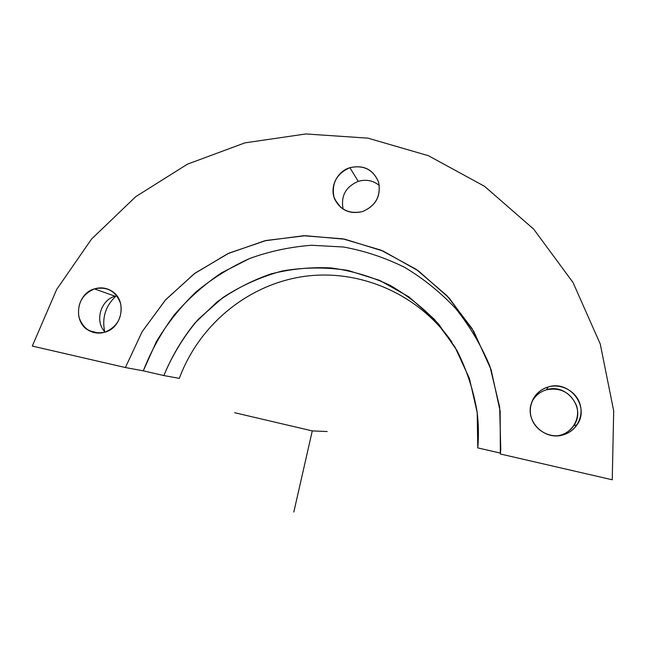 <?xml version="1.0" encoding="UTF-8"?>
<svg xmlns="http://www.w3.org/2000/svg" width="646" height="646" viewBox="0 0 646 646"><rect width="100%" height="100%" fill="white"/><g stroke="black" fill="none" stroke-linecap="round" stroke-linejoin="round"><path stroke-width="0.97" d="M546.532 389.748C560.801 387.229 570.822 392.606 576.587 405.874C580.488 418.035 572.929 431.819 560.526 435.162L557.296 435.832L560.526 435.162C566.106 433.539 570.515 430.365 573.769 425.633C586.415 408.514 566.736 382.892 546.532 389.748L548.204 386.97C569.538 379.711 590.355 406.762 576.991 424.85C573.559 429.848 568.892 433.2 562.997 434.92L560.526 435.162L562.997 434.92C544.917 440.693 525.634 422.024 531.06 404.339C533.661 395.594 539.378 389.804 548.204 386.97L546.532 389.748C539.685 391.856 534.718 396.079 531.65 402.418C534.718 396.079 539.685 391.856 546.532 389.748M163.834 375.56L179.33 378.37L163.834 375.56L143.291 370.828L163.834 375.56C171.715 356.519 182.075 339.013 194.914 323.032L216.999 302.005C233.537 290.03 251.439 280.695 270.698 274.001C290.474 268.962 310.613 266.943 331.099 267.937C351.481 270.706 371.111 276.48 389.974 285.274C408.094 295.715 424.365 308.731 438.796 324.316L456.98 350.528C466.703 369.778 473.405 390.16 477.079 411.68C478.589 423.695 478.823 435.767 477.774 447.896L500.432 453.112L477.774 447.896L477.2 412.657L469.432 378.508L454.929 346.959L434.443 319.382L408.966 296.902L379.703 280.388L347.952 270.416C325.98 267.04 304.129 267.226 282.383 270.973C261.105 276.69 241.241 285.58 222.789 297.636L198.152 319.423C183.852 336.316 172.417 355.025 163.834 375.56M125.389 367.534L143.291 370.828L156.405 341.613C167.451 323.291 180.646 306.737 195.996 291.96C212.405 278.394 230.291 267.242 249.663 258.497C269.665 251.27 290.312 246.869 311.598 245.278L343.519 247.006C364.683 250.89 385.04 257.665 404.582 267.323C423.38 278.547 440.394 292.267 455.64 308.465C469.618 325.907 481.012 345.085 489.838 365.991C481.012 345.085 469.618 325.907 455.64 308.465C440.394 292.267 423.38 278.547 404.582 267.323C385.04 257.665 364.683 250.89 343.519 247.006L311.598 245.278C290.312 246.869 269.665 251.27 249.663 258.497L221.408 272.911C203.805 284.854 188.051 298.904 174.137 315.078C161.452 332.27 151.172 350.851 143.291 370.828L125.389 367.534L142.08 331.794L165.328 300.124L194.252 273.743L227.788 253.684L264.682 240.813L303.523 235.75L342.792 238.826L380.882 250.099L416.145 269.285L447.016 295.731L472.008 328.459L489.878 366.112L499.657 407.077L500.755 449.479L500.343 453.985L612.238 479.784L613.7 410.921L600.263 344.011L572.994 282.447L533.669 229.128L484.597 186.347L428.419 155.71L367.913 138.147L305.849 133.956L244.866 142.879L187.413 164.181L135.668 196.723L91.538 239.077L56.646 289.505L32.3 346.07L125.389 367.534L32.3 346.07L56.646 289.505L91.538 239.077L135.668 196.723L187.413 164.181L244.866 142.879L305.849 133.956L367.913 138.147L428.419 155.71L484.597 186.347L533.669 229.128L572.994 282.447L600.263 344.011L613.7 410.921L612.238 479.784L500.343 453.985L500.157 411.219L491.113 369.73L473.784 331.43L449.132 298.008L418.414 270.868L383.118 251.044L344.859 239.222L305.316 235.709L266.128 240.482L228.862 253.184L194.963 273.21L165.723 299.687L142.233 331.535L125.389 367.534M451.942 342.114C418.333 293.55 358.901 268.389 303.184 276.553C247.426 284.87 198.992 325.075 179.33 378.37C198.992 325.075 247.426 284.87 303.184 276.553C358.901 268.389 418.333 293.55 451.942 342.114M562.997 434.92C576.103 431.383 584.089 416.815 579.963 403.984C576.03 391.088 561.116 383.175 548.204 386.97C535.235 390.572 527.354 404.921 531.343 417.687C535.13 430.511 549.948 438.65 562.997 434.92M94.453 288.875C82.26 294.221 77.068 303.596 78.893 317C83.35 329.63 92.071 334.676 105.04 332.149C117.37 326.803 122.587 317.364 120.689 303.838C116.094 291.217 107.349 286.226 94.453 288.875C100.8 286.994 106.695 287.817 112.138 291.354C127.133 300.527 122.49 327.57 105.04 332.149C99.468 333.788 94.179 333.296 89.172 330.671C72.513 322.58 76.228 293.744 94.453 288.875L115.028 296.215L94.453 288.875M349.882 167.685C336.873 173.403 331.535 183.076 333.877 196.699C339.045 209.474 348.598 214.432 362.535 211.565C375.697 205.84 381.067 196.101 378.637 182.358C373.315 169.591 363.73 164.706 349.882 167.685C363.609 164.609 373.154 169.389 378.532 182.011C381.277 195.932 375.948 205.783 362.535 211.565C350.1 214.464 340.91 210.515 334.975 199.711C329.21 187.72 336.719 171.594 349.882 167.685L358.264 181.348C366.12 179.087 373.138 180.468 379.315 185.491C373.138 180.468 366.12 179.087 358.264 181.348L349.882 167.685M104.676 331.64C101.802 317.63 105.629 305.711 116.159 295.892C105.629 305.711 101.802 317.63 104.676 331.64M343.139 209.159C340.652 196.053 345.691 186.783 358.264 181.348C345.691 186.783 340.652 196.053 343.139 209.159M105.112 332.125C94.494 321.522 100.405 300.237 115.028 296.215C100.405 300.237 94.494 321.522 105.112 332.125M234.676 412.713L312.268 430.906L293.817 512.044M312.268 430.906L327.175 431.528M576.991 424.85L573.769 425.633M334.975 199.711L340.878 207.503M89.172 330.671L98.757 333.11"/></g></svg>

